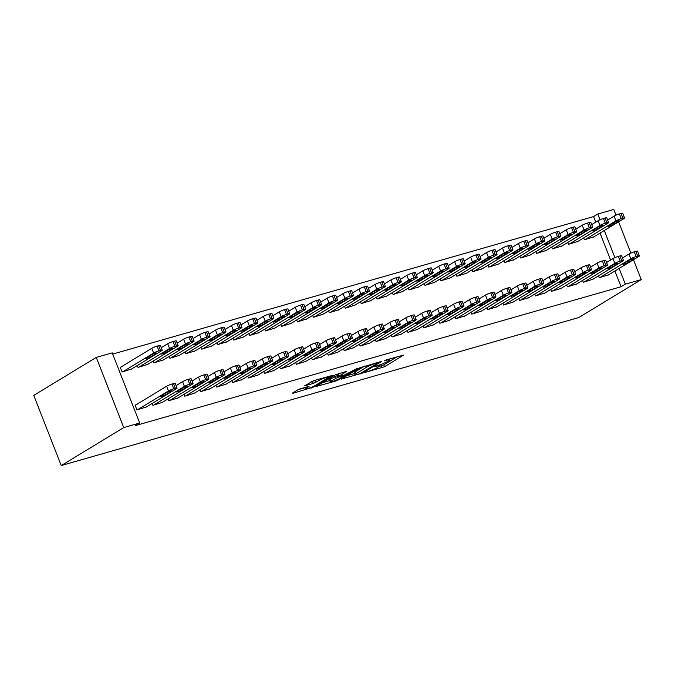 <?xml version="1.0" encoding="UTF-8"?>
<svg xmlns="http://www.w3.org/2000/svg" width="675" height="675" viewBox="0 0 675 675"><rect width="100%" height="100%" fill="white"/><g stroke="black" fill="none" stroke-linecap="round" stroke-linejoin="round"><path stroke-width="1.01" d="M364.964 372.448L384.556 366.736L403.591 355.084L386.134 359.935L384.092 360.897L386.826 360.205A6.446 0.827 158.6 0 1 389.5 359.876A6.446 0.827 158.6 0 1 388.505 360.796L386.944 361.741A6.446 0.827 158.6 0 1 378.608 365.2L374.633 366.567L377.156 366.086A6.446 0.827 158.6 0 1 379.831 365.749A6.446 0.827 158.6 0 1 378.835 366.668L377.274 367.622A6.446 0.827 158.6 0 1 368.938 371.073L364.964 372.448M300.324 388.8L297.717 389.88L292.469 393.069L292.992 393.255L314.061 386.893L333.096 375.233L313.791 380.616L304.535 385.838L313.276 383.476L319.022 380.489A5.392 0.692 158.6 0 1 324.54 378.059A5.392 0.692 158.6 0 1 328.227 377.325A5.392 0.692 158.6 0 1 327.392 378.093L315.073 385.577A5.392 0.692 158.6 0 1 309.555 388.007A5.392 0.692 158.6 0 1 305.868 388.741A5.392 0.692 158.6 0 1 306.695 387.973L309.066 386.438L308.23 386.539L300.324 388.8M139.7 423.006L123.761 427.57L96.272 357.421L112.21 352.856L139.7 423.006L135.464 425.579L621.067 286.74L625.312 284.167L619.144 268.439M123.761 427.57L61.239 465.539L578.728 317.579L641.25 279.61L625.312 284.167M341.137 379.156L362.728 372.98L381.763 361.319L359.859 367.782L341.137 379.156M335.787 381.021L316.491 386.404L335.526 374.743L346.866 371.301L338.648 376.49L344.731 374.887L357.649 368.179L338.394 379.941L335.787 381.021L335.559 380.422M96.272 357.421L33.75 395.39L61.239 465.539M152.145 403.456L152.871 405.321L162.354 402.376M137.287 365.538L138.012 367.402L147.496 364.458M184.03 394.343L184.756 396.2L194.24 393.263M169.172 356.425L169.898 358.282L179.381 355.345M215.916 385.223L216.641 387.087L226.125 384.142M201.057 347.304L201.783 349.169L211.267 346.224M247.801 376.11L248.527 377.975L258.01 375.03M232.942 338.192L233.668 340.057L243.152 337.112M279.686 366.989L280.412 368.854L289.896 365.909M264.819 329.071L265.553 330.936L275.037 327.991M311.572 357.877L312.297 359.741L321.781 356.797M296.705 319.958L297.439 321.823L306.923 318.878M343.457 348.756L344.183 350.62L353.666 347.684M328.59 310.837L329.324 312.702L338.808 309.757M375.334 339.643L376.068 341.508L385.552 338.563M360.475 301.725L361.209 303.59L370.693 300.645M407.219 330.522L407.953 332.387L417.437 329.451M392.361 292.604L393.095 294.469L402.578 291.532M439.104 321.41L439.838 323.274L449.322 320.33M424.246 283.492L424.98 285.356L434.464 282.412M470.99 312.297L471.724 314.153L481.208 311.217M456.131 274.379L456.865 276.235L466.349 273.299M502.875 303.176L503.609 305.041L513.093 302.096M488.017 265.258L488.751 267.123L498.234 264.178M534.76 294.064L535.494 295.92L544.978 292.984M519.902 256.146L520.636 258.002L530.12 255.066M566.646 284.943L567.38 286.808L576.863 283.863M551.787 247.025L552.513 248.889L562.005 245.945M598.531 275.83L599.265 277.695L608.749 274.75M583.673 237.912L584.398 239.777L593.882 236.832M621.067 286.74L614.9 271.012M610.613 260.061L600.041 233.094M595.755 222.142L593.578 216.591L112.691 354.088M567.726 242.468L568.46 244.333L577.943 241.388M582.592 280.387L583.318 282.251L592.802 279.307M535.84 251.581L536.574 253.446L546.058 250.509M550.707 289.499L551.433 291.364L560.917 288.427M503.963 260.702L504.689 262.567L514.173 259.622M518.822 298.62L519.548 300.485L529.031 297.54M472.078 269.814L472.804 271.679L482.288 268.734M486.937 307.733L487.662 309.597L497.146 306.652M440.193 278.935L440.918 280.8L450.402 277.855M455.051 316.853L455.777 318.718L465.261 315.773M408.308 288.048L409.033 289.913L418.517 286.968M423.166 325.966L423.892 327.831L433.375 324.886M376.422 297.169L377.148 299.025L386.632 296.089M391.281 335.087L392.006 336.943L401.498 334.007M344.537 306.281L345.262 308.146L354.746 305.201M359.395 344.199L360.129 346.064L369.613 343.119M312.652 315.402L313.377 317.258L322.861 314.322M327.51 353.32L328.244 355.177L337.728 352.24M280.766 324.515L281.492 326.379L290.984 323.435M295.625 362.433L296.359 364.298L305.843 361.353M248.881 333.636L249.615 335.492L259.099 332.556M263.739 371.554L264.473 373.41L273.957 370.474M216.996 342.748L217.73 344.613L227.213 341.668M231.854 380.666L232.588 382.531L242.072 379.586M185.11 351.861L185.844 353.725L195.328 350.789M199.969 389.779L200.703 391.643L210.187 388.707M153.225 360.982L153.959 362.846L163.443 359.902M168.083 398.9L168.818 400.764L178.301 397.82M121.011 366.989L120.217 367.217L122.074 371.959L131.557 369.014M135.869 404.907L135.076 405.135L136.932 409.877L146.416 406.932M593.578 216.591L597.814 214.017L613.761 209.461L615.997 215.173M614.917 257.648L604.285 230.521M600.058 219.729L597.814 214.017M641.25 279.61L633.462 259.74M630.855 253.091L618.604 221.822M379.038 366.542L383.813 364.846L397.018 356.822M346.655 375.806L354.485 373.562M359.859 373.672L378.118 362.931L375.477 363.454A6.446 0.827 158.6 0 0 367.141 366.905L355.911 373.731A6.446 0.827 158.6 0 0 354.915 374.65A6.446 0.827 158.6 0 0 357.59 374.321L359.859 373.672M354.915 374.65L354.173 372.752A6.446 0.827 158.6 0 1 355.168 371.832L364.627 366.086M329.805 380.624L322.321 382.759M340.293 373.047L337.905 374.591L338.648 376.49M331.087 380.987A5.392 0.692 158.6 0 0 330.252 381.755A5.392 0.692 158.6 0 0 333.939 381.021A5.392 0.692 158.6 0 0 339.457 378.591L344.107 375.663L338.032 377.266L331.087 380.987L330.337 379.088A5.392 0.692 158.6 0 0 329.51 379.856L330.252 381.755M330.337 379.088L338.124 375.131M310.365 382.202L315.959 380M298.038 389.703L305.412 387.593M585.2 239.549L615.946 220.868A4.109 0.532 158.6 0 1 621.253 218.666L622.848 218.211A4.109 0.532 158.6 0 1 624.552 218A4.109 0.532 158.6 0 1 623.919 218.59L593.173 237.262M607.627 220.05L614.09 216.127A4.109 0.532 -21.4 0 1 619.397 213.933L620.992 213.477A4.109 0.532 -21.4 0 1 622.696 213.266L624.552 218M613.567 222.775L608.487 225.863A3.282 0.422 158.6 0 0 607.972 226.336A3.282 0.422 158.6 0 0 610.225 225.88A3.282 0.422 158.6 0 0 613.583 224.404L618.671 221.316A3.282 0.422 158.6 0 0 619.178 220.843A3.282 0.422 158.6 0 0 616.933 221.299A3.282 0.422 158.6 0 0 613.567 222.775M600.058 277.467L630.813 258.787A4.109 0.532 158.6 0 1 636.12 256.584L637.715 256.129A4.109 0.532 158.6 0 1 639.419 255.918A4.109 0.532 158.6 0 1 638.778 256.508L608.032 275.181M639.419 255.918L637.554 251.184A4.109 0.532 -21.4 0 0 635.85 251.395L634.255 251.851A4.109 0.532 -21.4 0 0 628.948 254.045L622.493 257.968M628.433 260.693A3.282 0.422 -21.4 0 1 631.792 259.217A3.282 0.422 -21.4 0 1 634.036 258.761A3.282 0.422 -21.4 0 1 633.53 259.234L628.442 262.322A3.282 0.422 -21.4 0 1 625.084 263.798A3.282 0.422 -21.4 0 1 622.831 264.254A3.282 0.422 -21.4 0 1 623.346 263.782L628.433 260.693M569.253 244.105L600.008 225.425A4.109 0.532 158.6 0 1 605.315 223.231L606.909 222.775A4.109 0.532 158.6 0 1 608.614 222.556A4.109 0.532 158.6 0 1 607.981 223.147L577.226 241.827M591.688 224.615L598.151 220.683A4.109 0.532 -21.4 0 1 603.458 218.489L605.053 218.033A4.109 0.532 -21.4 0 1 606.758 217.823L608.614 222.556M597.628 227.332L592.54 230.42A3.282 0.422 158.6 0 0 592.034 230.892A3.282 0.422 158.6 0 0 594.278 230.445A3.282 0.422 158.6 0 0 597.645 228.96L602.724 225.872A3.282 0.422 158.6 0 0 603.239 225.408A3.282 0.422 158.6 0 0 600.986 225.855A3.282 0.422 158.6 0 0 597.628 227.332M553.314 248.662L584.061 229.981A4.109 0.532 158.6 0 1 589.376 227.787L590.962 227.332A4.109 0.532 158.6 0 1 592.667 227.121A4.109 0.532 158.6 0 1 592.034 227.703L561.288 246.383M575.75 229.171L582.204 225.247A4.109 0.532 -21.4 0 1 587.512 223.045L589.106 222.59A4.109 0.532 -21.4 0 1 590.811 222.379L592.667 227.121M581.681 231.888L576.602 234.984A3.282 0.422 158.6 0 0 576.087 235.448A3.282 0.422 158.6 0 0 578.34 235.001A3.282 0.422 158.6 0 0 581.698 233.525L586.786 230.428A3.282 0.422 158.6 0 0 587.292 229.964A3.282 0.422 158.6 0 0 585.048 230.411A3.282 0.422 158.6 0 0 581.681 231.888M584.12 282.023L614.866 263.343A4.109 0.532 158.6 0 1 620.173 261.149L621.768 260.693A4.109 0.532 158.6 0 1 623.472 260.483A4.109 0.532 158.6 0 1 622.839 261.065L592.085 279.745M623.472 260.483L621.616 255.741A4.109 0.532 -21.4 0 0 619.912 255.952L618.317 256.407A4.109 0.532 -21.4 0 0 613.01 258.601L606.547 262.533M612.487 265.25A3.282 0.422 -21.4 0 1 615.853 263.773A3.282 0.422 -21.4 0 1 618.097 263.326A3.282 0.422 -21.4 0 1 617.591 263.79L612.503 266.878A3.282 0.422 -21.4 0 1 609.137 268.363A3.282 0.422 -21.4 0 1 606.892 268.81A3.282 0.422 -21.4 0 1 607.399 268.338L612.487 265.25M568.173 286.58L598.928 267.899A4.109 0.532 158.6 0 1 604.235 265.705L605.829 265.25A4.109 0.532 158.6 0 1 607.534 265.039A4.109 0.532 158.6 0 1 606.892 265.621L576.146 284.302M607.534 265.039L605.678 260.297A4.109 0.532 -21.4 0 0 603.973 260.508L602.378 260.963A4.109 0.532 -21.4 0 0 597.063 263.166L590.608 267.089M596.548 269.806A3.282 0.422 -21.4 0 1 599.906 268.329A3.282 0.422 -21.4 0 1 602.151 267.882A3.282 0.422 -21.4 0 1 601.644 268.355L596.557 271.443A3.282 0.422 -21.4 0 1 593.198 272.919A3.282 0.422 -21.4 0 1 590.954 273.367A3.282 0.422 -21.4 0 1 591.46 272.902L596.548 269.806M537.367 253.218L568.122 234.546A4.109 0.532 158.6 0 1 573.429 232.343L575.024 231.888A4.109 0.532 158.6 0 1 576.728 231.677A4.109 0.532 158.6 0 1 576.096 232.259L545.341 250.94M559.803 233.727L566.266 229.804A4.109 0.532 -21.4 0 1 571.573 227.602L573.168 227.146A4.109 0.532 -21.4 0 1 574.872 226.935L576.728 231.677M565.743 236.453L560.655 239.541A3.282 0.422 158.6 0 0 560.149 240.005A3.282 0.422 158.6 0 0 562.393 239.558A3.282 0.422 158.6 0 0 565.76 238.081L570.847 234.993A3.282 0.422 158.6 0 0 571.354 234.52A3.282 0.422 158.6 0 0 569.101 234.968A3.282 0.422 158.6 0 0 565.743 236.453M521.429 257.774L552.184 239.102A4.109 0.532 158.6 0 1 557.491 236.9L559.086 236.444A4.109 0.532 158.6 0 1 560.79 236.233A4.109 0.532 158.6 0 1 560.149 236.824L529.403 255.496M543.864 238.283L550.319 234.36A4.109 0.532 -21.4 0 1 555.626 232.158L557.221 231.702A4.109 0.532 -21.4 0 1 558.925 231.491L560.79 236.233M549.796 241.009L544.717 244.097A3.282 0.422 158.6 0 0 544.202 244.569A3.282 0.422 158.6 0 0 546.455 244.114A3.282 0.422 158.6 0 0 549.813 242.637L554.901 239.549A3.282 0.422 158.6 0 0 555.407 239.077A3.282 0.422 158.6 0 0 553.163 239.532A3.282 0.422 158.6 0 0 549.796 241.009M552.234 291.136L582.981 272.464A4.109 0.532 158.6 0 1 588.288 270.262L589.883 269.806A4.109 0.532 158.6 0 1 591.587 269.595A4.109 0.532 158.6 0 1 590.954 270.186L560.199 288.858M591.587 269.595L589.731 264.853A4.109 0.532 -21.4 0 0 588.026 265.064L586.432 265.52A4.109 0.532 -21.4 0 0 581.124 267.722L574.661 271.645M580.601 274.371A3.282 0.422 -21.4 0 1 583.968 272.886A3.282 0.422 -21.4 0 1 586.212 272.438A3.282 0.422 -21.4 0 1 585.706 272.911L580.618 275.999A3.282 0.422 -21.4 0 1 577.252 277.476A3.282 0.422 -21.4 0 1 575.007 277.923A3.282 0.422 -21.4 0 1 575.513 277.459L580.601 274.371M536.288 295.692L567.042 277.02A4.109 0.532 158.6 0 1 572.349 274.818L573.944 274.362A4.109 0.532 158.6 0 1 575.648 274.151A4.109 0.532 158.6 0 1 575.007 274.742L544.261 293.414M575.648 274.151L573.792 269.409A4.109 0.532 -21.4 0 0 572.088 269.62L570.493 270.076A4.109 0.532 -21.4 0 0 565.186 272.278L558.723 276.202M564.663 278.927A3.282 0.422 -21.4 0 1 568.021 277.45A3.282 0.422 -21.4 0 1 570.265 276.995A3.282 0.422 -21.4 0 1 569.759 277.467L564.671 280.555A3.282 0.422 -21.4 0 1 561.313 282.032A3.282 0.422 -21.4 0 1 559.069 282.488A3.282 0.422 -21.4 0 1 559.575 282.015L564.663 278.927M505.491 262.339L536.237 243.658A4.109 0.532 158.6 0 1 541.544 241.456L543.139 241A4.109 0.532 158.6 0 1 544.843 240.789A4.109 0.532 158.6 0 1 544.21 241.38L513.456 260.061M527.917 242.84L534.381 238.916A4.109 0.532 -21.4 0 1 539.688 236.722L541.283 236.267A4.109 0.532 -21.4 0 1 542.987 236.056L544.843 240.789M533.858 245.565L528.77 248.653A3.282 0.422 158.6 0 0 528.263 249.126A3.282 0.422 158.6 0 0 530.508 248.678A3.282 0.422 158.6 0 0 533.874 247.193L538.962 244.105A3.282 0.422 158.6 0 0 539.468 243.641A3.282 0.422 158.6 0 0 537.216 244.088A3.282 0.422 158.6 0 0 533.858 245.565M520.349 300.257L551.095 281.576A4.109 0.532 158.6 0 1 556.403 279.374L557.997 278.918A4.109 0.532 158.6 0 1 559.702 278.707A4.109 0.532 158.6 0 1 559.069 279.298L528.314 297.979M559.702 278.707L557.845 273.974A4.109 0.532 -21.4 0 0 556.141 274.185L554.546 274.641A4.109 0.532 -21.4 0 0 549.239 276.834L542.776 280.758M548.716 283.483A3.282 0.422 -21.4 0 1 552.083 282.007A3.282 0.422 -21.4 0 1 554.327 281.559A3.282 0.422 -21.4 0 1 553.821 282.023L548.733 285.112A3.282 0.422 -21.4 0 1 545.375 286.597A3.282 0.422 -21.4 0 1 543.122 287.044A3.282 0.422 -21.4 0 1 543.628 286.571L548.716 283.483M489.544 266.895L520.298 248.214A4.109 0.532 158.6 0 1 525.606 246.021L527.2 245.565A4.109 0.532 158.6 0 1 528.905 245.354A4.109 0.532 158.6 0 1 528.263 245.936L497.517 264.617M511.979 247.404L518.434 243.481A4.109 0.532 -21.4 0 1 523.741 241.279L525.336 240.823A4.109 0.532 -21.4 0 1 527.04 240.612L528.905 245.354M517.919 250.121L512.831 253.209A3.282 0.422 158.6 0 0 512.317 253.682A3.282 0.422 158.6 0 0 514.569 253.235A3.282 0.422 158.6 0 0 517.928 251.758L523.015 248.662A3.282 0.422 158.6 0 0 523.522 248.198A3.282 0.422 158.6 0 0 521.277 248.645A3.282 0.422 158.6 0 0 517.919 250.121M504.402 304.813L535.157 286.132A4.109 0.532 158.6 0 1 540.464 283.939L542.059 283.483A4.109 0.532 158.6 0 1 543.763 283.272A4.109 0.532 158.6 0 1 543.122 283.854L512.376 302.535M543.763 283.272L541.907 278.53A4.109 0.532 -21.4 0 0 540.202 278.741L538.608 279.197A4.109 0.532 -21.4 0 0 533.301 281.399L526.837 285.323M532.778 288.039A3.282 0.422 -21.4 0 1 536.136 286.563A3.282 0.422 -21.4 0 1 538.388 286.116A3.282 0.422 -21.4 0 1 537.874 286.58L532.794 289.676A3.282 0.422 -21.4 0 1 529.428 291.153A3.282 0.422 -21.4 0 1 527.183 291.6A3.282 0.422 -21.4 0 1 527.69 291.127L532.778 288.039M473.605 271.451L504.352 252.779A4.109 0.532 158.6 0 1 509.659 250.577L511.253 250.121A4.109 0.532 158.6 0 1 512.958 249.91A4.109 0.532 158.6 0 1 512.325 250.493L481.57 269.173M496.032 251.961L502.495 248.037A4.109 0.532 -21.4 0 1 507.803 245.835L509.397 245.379A4.109 0.532 -21.4 0 1 511.102 245.168L512.958 249.91M501.972 254.677L496.884 257.774A3.282 0.422 158.6 0 0 496.378 258.238A3.282 0.422 158.6 0 0 498.623 257.791A3.282 0.422 158.6 0 0 501.989 256.314L507.077 253.226A3.282 0.422 158.6 0 0 507.583 252.754A3.282 0.422 158.6 0 0 505.339 253.201A3.282 0.422 158.6 0 0 501.972 254.677M457.658 276.007L488.413 257.335A4.109 0.532 158.6 0 1 493.72 255.133L495.315 254.677A4.109 0.532 158.6 0 1 497.019 254.467A4.109 0.532 158.6 0 1 496.378 255.057L465.632 273.729M480.094 256.517L486.548 252.593A4.109 0.532 -21.4 0 1 491.864 250.391L493.45 249.936A4.109 0.532 -21.4 0 1 495.155 249.725L497.019 254.467M486.034 259.242L480.946 262.33A3.282 0.422 158.6 0 0 480.44 262.803A3.282 0.422 158.6 0 0 482.684 262.347A3.282 0.422 158.6 0 0 486.042 260.871L491.13 257.782A3.282 0.422 158.6 0 0 491.636 257.31A3.282 0.422 158.6 0 0 489.392 257.757A3.282 0.422 158.6 0 0 486.034 259.242M441.72 280.572L472.466 261.892A4.109 0.532 158.6 0 1 477.773 259.689L479.368 259.234A4.109 0.532 158.6 0 1 481.072 259.023A4.109 0.532 158.6 0 1 480.44 259.613L449.685 278.286M464.147 261.073L470.61 257.15A4.109 0.532 -21.4 0 1 475.917 254.956L477.512 254.5A4.109 0.532 -21.4 0 1 479.216 254.289L481.072 259.023M470.087 263.798L464.999 266.887A3.282 0.422 158.6 0 0 464.493 267.359A3.282 0.422 158.6 0 0 466.737 266.903A3.282 0.422 158.6 0 0 470.104 265.427L475.192 262.339A3.282 0.422 158.6 0 0 475.698 261.866A3.282 0.422 158.6 0 0 473.453 262.322A3.282 0.422 158.6 0 0 470.087 263.798M425.773 285.128L456.528 266.448A4.109 0.532 158.6 0 1 461.835 264.254L463.43 263.798A4.109 0.532 158.6 0 1 465.134 263.587A4.109 0.532 158.6 0 1 464.493 264.17L433.747 282.85M448.208 265.638L454.672 261.706A4.109 0.532 -21.4 0 1 459.979 259.512L461.573 259.057A4.109 0.532 -21.4 0 1 463.278 258.846L465.134 263.587M454.148 268.355L449.061 271.443A3.282 0.422 158.6 0 0 448.554 271.915A3.282 0.422 158.6 0 0 450.799 271.468A3.282 0.422 158.6 0 0 454.157 269.983L459.245 266.895A3.282 0.422 158.6 0 0 459.751 266.431A3.282 0.422 158.6 0 0 457.507 266.878A3.282 0.422 158.6 0 0 454.148 268.355M409.835 289.685L440.581 271.004A4.109 0.532 158.6 0 1 445.888 268.81L447.483 268.355A4.109 0.532 158.6 0 1 449.187 268.144A4.109 0.532 158.6 0 1 448.554 268.726L417.8 287.407M432.262 270.194L438.725 266.271A4.109 0.532 -21.4 0 1 444.032 264.068L445.627 263.613A4.109 0.532 -21.4 0 1 447.331 263.402L449.187 268.144M438.202 272.911L433.114 276.007A3.282 0.422 158.6 0 0 432.608 276.472A3.282 0.422 158.6 0 0 434.86 276.024A3.282 0.422 158.6 0 0 438.218 274.548L443.306 271.46A3.282 0.422 158.6 0 0 443.812 270.987A3.282 0.422 158.6 0 0 441.568 271.434A3.282 0.422 158.6 0 0 438.202 272.911M393.888 294.241L424.642 275.569A4.109 0.532 158.6 0 1 429.95 273.367L431.544 272.911A4.109 0.532 158.6 0 1 433.249 272.7A4.109 0.532 158.6 0 1 432.608 273.291L401.861 291.963M416.323 274.75L422.786 270.827A4.109 0.532 -21.4 0 1 428.093 268.625L429.688 268.169A4.109 0.532 -21.4 0 1 431.392 267.958L433.249 272.7M422.263 277.476L417.175 280.564A3.282 0.422 158.6 0 0 416.669 281.028A3.282 0.422 158.6 0 0 418.913 280.581A3.282 0.422 158.6 0 0 422.28 279.104L427.359 276.016A3.282 0.422 158.6 0 0 427.874 275.543A3.282 0.422 158.6 0 0 425.621 275.991A3.282 0.422 158.6 0 0 422.263 277.476M377.949 298.797L408.696 280.125A4.109 0.532 158.6 0 1 414.003 277.923L415.598 277.467A4.109 0.532 158.6 0 1 417.302 277.256A4.109 0.532 158.6 0 1 416.669 277.847L385.914 296.519M400.376 279.307L406.839 275.383A4.109 0.532 -21.4 0 1 412.147 273.189L413.741 272.725A4.109 0.532 -21.4 0 1 415.446 272.514L417.302 277.256M406.316 282.032L401.228 285.12A3.282 0.422 158.6 0 0 400.722 285.593A3.282 0.422 158.6 0 0 402.975 285.137A3.282 0.422 158.6 0 0 406.333 283.66L411.421 280.572A3.282 0.422 158.6 0 0 411.927 280.1A3.282 0.422 158.6 0 0 409.683 280.555A3.282 0.422 158.6 0 0 406.316 282.032M362.002 303.362L392.757 284.681A4.109 0.532 158.6 0 1 398.064 282.479L399.659 282.023A4.109 0.532 158.6 0 1 401.363 281.812A4.109 0.532 158.6 0 1 400.731 282.403L369.976 301.084M384.438 283.863L390.901 279.939A4.109 0.532 -21.4 0 1 396.208 277.746L397.803 277.29A4.109 0.532 -21.4 0 1 399.507 277.079L401.363 281.812M390.378 286.588L385.29 289.676A3.282 0.422 158.6 0 0 384.784 290.149A3.282 0.422 158.6 0 0 387.028 289.702A3.282 0.422 158.6 0 0 390.395 288.217L395.474 285.128A3.282 0.422 158.6 0 0 395.989 284.664A3.282 0.422 158.6 0 0 393.736 285.112A3.282 0.422 158.6 0 0 390.378 286.588M346.064 307.918L376.81 289.238A4.109 0.532 158.6 0 1 382.118 287.044L383.712 286.588A4.109 0.532 158.6 0 1 385.417 286.377A4.109 0.532 158.6 0 1 384.784 286.959L354.038 305.64M368.491 288.427L374.954 284.504A4.109 0.532 -21.4 0 1 380.261 282.302L381.856 281.846A4.109 0.532 -21.4 0 1 383.56 281.635L385.417 286.377M374.431 291.144L369.343 294.233A3.282 0.422 158.6 0 0 368.837 294.705A3.282 0.422 158.6 0 0 371.09 294.258A3.282 0.422 158.6 0 0 374.448 292.781L379.536 289.685A3.282 0.422 158.6 0 0 380.042 289.221A3.282 0.422 158.6 0 0 377.798 289.668A3.282 0.422 158.6 0 0 374.431 291.144M488.464 309.369L519.21 290.697A4.109 0.532 158.6 0 1 524.517 288.495L526.112 288.039A4.109 0.532 158.6 0 1 527.816 287.828A4.109 0.532 158.6 0 1 527.183 288.411L496.437 307.091M527.816 287.828L525.96 283.087A4.109 0.532 -21.4 0 0 524.256 283.298L522.661 283.753A4.109 0.532 -21.4 0 0 517.354 285.955L510.891 289.879M516.831 292.604A3.282 0.422 -21.4 0 1 520.197 291.119A3.282 0.422 -21.4 0 1 522.442 290.672A3.282 0.422 -21.4 0 1 521.935 291.144L516.847 294.233A3.282 0.422 -21.4 0 1 513.489 295.709A3.282 0.422 -21.4 0 1 511.237 296.156A3.282 0.422 -21.4 0 1 511.743 295.692L516.831 292.604M472.517 313.926L503.272 295.253A4.109 0.532 158.6 0 1 508.579 293.051L510.173 292.596A4.109 0.532 158.6 0 1 511.878 292.385A4.109 0.532 158.6 0 1 511.245 292.975L480.49 311.648M511.878 292.385L510.022 287.643A4.109 0.532 -21.4 0 0 508.317 287.854L506.722 288.309A4.109 0.532 -21.4 0 0 501.415 290.512L494.952 294.435M500.892 297.16A3.282 0.422 -21.4 0 1 504.25 295.675A3.282 0.422 -21.4 0 1 506.503 295.228A3.282 0.422 -21.4 0 1 505.988 295.701L500.909 298.789A3.282 0.422 -21.4 0 1 497.542 300.265A3.282 0.422 -21.4 0 1 495.298 300.721A3.282 0.422 -21.4 0 1 495.804 300.248L500.892 297.16M456.578 318.49L487.325 299.81A4.109 0.532 158.6 0 1 492.632 297.608L494.227 297.152A4.109 0.532 158.6 0 1 495.931 296.941A4.109 0.532 158.6 0 1 495.298 297.532L464.552 316.204M495.931 296.941L494.075 292.207A4.109 0.532 -21.4 0 0 492.37 292.418L490.776 292.874A4.109 0.532 -21.4 0 0 485.468 295.068L479.005 298.991M484.945 301.717A3.282 0.422 -21.4 0 1 488.312 300.24A3.282 0.422 -21.4 0 1 490.556 299.784A3.282 0.422 -21.4 0 1 490.05 300.257L484.962 303.345A3.282 0.422 -21.4 0 1 481.604 304.822A3.282 0.422 -21.4 0 1 479.351 305.277A3.282 0.422 -21.4 0 1 479.858 304.805L484.945 301.717M440.632 323.047L471.386 304.366A4.109 0.532 158.6 0 1 476.693 302.172L478.288 301.717A4.109 0.532 158.6 0 1 479.993 301.506A4.109 0.532 158.6 0 1 479.36 302.088L448.605 320.768M479.993 301.506L478.136 296.764A4.109 0.532 -21.4 0 0 476.432 296.975L474.837 297.43A4.109 0.532 -21.4 0 0 469.53 299.624L463.067 303.556M469.007 306.273A3.282 0.422 -21.4 0 1 472.365 304.796A3.282 0.422 -21.4 0 1 474.618 304.349A3.282 0.422 -21.4 0 1 474.103 304.813L469.024 307.901A3.282 0.422 -21.4 0 1 465.657 309.386A3.282 0.422 -21.4 0 1 463.413 309.833A3.282 0.422 -21.4 0 1 463.919 309.361L469.007 306.273M424.693 327.603L455.439 308.922A4.109 0.532 158.6 0 1 460.747 306.728L462.341 306.273A4.109 0.532 158.6 0 1 464.046 306.062A4.109 0.532 158.6 0 1 463.413 306.644L432.667 325.325M464.046 306.062L462.189 301.32A4.109 0.532 -21.4 0 0 460.485 301.531L458.89 301.987A4.109 0.532 -21.4 0 0 453.583 304.189L447.12 308.112M453.06 310.829A3.282 0.422 -21.4 0 1 456.427 309.352A3.282 0.422 -21.4 0 1 458.671 308.905A3.282 0.422 -21.4 0 1 458.165 309.378L453.077 312.466A3.282 0.422 -21.4 0 1 449.719 313.942A3.282 0.422 -21.4 0 1 447.466 314.39A3.282 0.422 -21.4 0 1 447.981 313.926L453.06 310.829M408.746 332.159L439.501 313.487A4.109 0.532 158.6 0 1 444.808 311.285L446.403 310.829A4.109 0.532 158.6 0 1 448.107 310.618A4.109 0.532 158.6 0 1 447.474 311.209L416.72 329.881M448.107 310.618L446.251 305.876A4.109 0.532 -21.4 0 0 444.547 306.087L442.952 306.543A4.109 0.532 -21.4 0 0 437.645 308.745L431.182 312.668M437.122 315.394A3.282 0.422 -21.4 0 1 440.48 313.909A3.282 0.422 -21.4 0 1 442.733 313.462A3.282 0.422 -21.4 0 1 442.218 313.934L437.138 317.022A3.282 0.422 -21.4 0 1 433.772 318.499A3.282 0.422 -21.4 0 1 431.527 318.946A3.282 0.422 -21.4 0 1 432.034 318.482L437.122 315.394M392.808 336.715L423.554 318.043A4.109 0.532 158.6 0 1 428.87 315.841L430.456 315.385A4.109 0.532 158.6 0 1 432.16 315.174A4.109 0.532 158.6 0 1 431.527 315.765L400.781 334.437M432.16 315.174L430.304 310.433A4.109 0.532 -21.4 0 0 428.6 310.643L427.005 311.108A4.109 0.532 -21.4 0 0 421.698 313.301L415.243 317.225M421.175 319.95A3.282 0.422 -21.4 0 1 424.541 318.473A3.282 0.422 -21.4 0 1 426.786 318.018A3.282 0.422 -21.4 0 1 426.279 318.49L421.192 321.578A3.282 0.422 -21.4 0 1 417.833 323.055A3.282 0.422 -21.4 0 1 415.581 323.511A3.282 0.422 -21.4 0 1 416.095 323.038L421.175 319.95M376.861 341.28L407.616 322.599A4.109 0.532 158.6 0 1 412.923 320.397L414.517 319.942A4.109 0.532 158.6 0 1 416.222 319.731A4.109 0.532 158.6 0 1 415.589 320.321L384.834 339.002M416.222 319.731L414.366 314.997A4.109 0.532 -21.4 0 0 412.661 315.208L411.067 315.664A4.109 0.532 -21.4 0 0 405.759 317.858L399.296 321.781M405.236 324.506A3.282 0.422 -21.4 0 1 408.594 323.03A3.282 0.422 -21.4 0 1 410.847 322.582A3.282 0.422 -21.4 0 1 410.341 323.047L405.253 326.135A3.282 0.422 -21.4 0 1 401.887 327.62A3.282 0.422 -21.4 0 1 399.642 328.067A3.282 0.422 -21.4 0 1 400.148 327.594L405.236 324.506M360.923 345.836L391.677 327.156A4.109 0.532 158.6 0 1 396.984 324.962L398.579 324.506A4.109 0.532 158.6 0 1 400.283 324.295A4.109 0.532 158.6 0 1 399.642 324.877L368.896 343.558M400.283 324.295L398.419 319.553A4.109 0.532 -21.4 0 0 396.714 319.764L395.12 320.22A4.109 0.532 -21.4 0 0 389.812 322.422L383.358 326.346M389.289 329.062A3.282 0.422 -21.4 0 1 392.656 327.586A3.282 0.422 -21.4 0 1 394.9 327.139A3.282 0.422 -21.4 0 1 394.394 327.603L389.306 330.699A3.282 0.422 -21.4 0 1 385.948 332.176A3.282 0.422 -21.4 0 1 383.695 332.623A3.282 0.422 -21.4 0 1 384.21 332.151L389.289 329.062M330.117 312.474L360.872 293.802A4.109 0.532 158.6 0 1 366.179 291.6L367.774 291.144A4.109 0.532 158.6 0 1 369.478 290.933A4.109 0.532 158.6 0 1 368.845 291.516L338.091 310.196M352.552 292.984L359.016 289.06A4.109 0.532 -21.4 0 1 364.323 286.858L365.918 286.402A4.109 0.532 -21.4 0 1 367.622 286.192L369.478 290.933M358.493 295.709L353.405 298.797A3.282 0.422 158.6 0 0 352.898 299.261A3.282 0.422 158.6 0 0 355.143 298.814A3.282 0.422 158.6 0 0 358.509 297.337L363.589 294.249A3.282 0.422 158.6 0 0 364.103 293.777A3.282 0.422 158.6 0 0 361.851 294.224A3.282 0.422 158.6 0 0 358.493 295.709M344.984 350.392L375.73 331.72A4.109 0.532 158.6 0 1 381.038 329.518L382.632 329.062A4.109 0.532 158.6 0 1 384.337 328.852A4.109 0.532 158.6 0 1 383.704 329.434L352.949 348.114M384.337 328.852L382.48 324.11A4.109 0.532 -21.4 0 0 380.776 324.321L379.181 324.776A4.109 0.532 -21.4 0 0 373.874 326.978L367.411 330.902M373.351 333.627A3.282 0.422 -21.4 0 1 376.709 332.142A3.282 0.422 -21.4 0 1 378.962 331.695A3.282 0.422 -21.4 0 1 378.456 332.168L373.368 335.256A3.282 0.422 -21.4 0 1 370.001 336.732A3.282 0.422 -21.4 0 1 367.757 337.179A3.282 0.422 -21.4 0 1 368.263 336.715L373.351 333.627M314.179 317.031L344.925 298.358A4.109 0.532 158.6 0 1 350.232 296.156L351.827 295.701A4.109 0.532 158.6 0 1 353.531 295.49A4.109 0.532 158.6 0 1 352.898 296.08L322.152 314.752M336.606 297.54L343.069 293.617A4.109 0.532 -21.4 0 1 348.376 291.414L349.971 290.959A4.109 0.532 -21.4 0 1 351.675 290.748L353.531 295.49M342.546 300.265L337.466 303.353A3.282 0.422 158.6 0 0 336.952 303.826A3.282 0.422 158.6 0 0 339.204 303.37A3.282 0.422 158.6 0 0 342.562 301.894L347.65 298.806A3.282 0.422 158.6 0 0 348.157 298.333A3.282 0.422 158.6 0 0 345.912 298.78A3.282 0.422 158.6 0 0 342.546 300.265M329.037 354.949L359.792 336.277A4.109 0.532 158.6 0 1 365.099 334.074L366.694 333.619A4.109 0.532 158.6 0 1 368.398 333.408A4.109 0.532 158.6 0 1 367.757 333.998L337.011 352.671M368.398 333.408L366.533 328.666A4.109 0.532 -21.4 0 0 364.829 328.877L363.234 329.332A4.109 0.532 -21.4 0 0 357.927 331.535L351.473 335.458M357.413 338.183A3.282 0.422 -21.4 0 1 360.771 336.698A3.282 0.422 -21.4 0 1 363.015 336.251A3.282 0.422 -21.4 0 1 362.509 336.724L357.421 339.812A3.282 0.422 -21.4 0 1 354.063 341.288A3.282 0.422 -21.4 0 1 351.81 341.744A3.282 0.422 -21.4 0 1 352.325 341.272L357.413 338.183M298.232 321.595L328.987 302.915A4.109 0.532 158.6 0 1 334.294 300.712L335.888 300.257A4.109 0.532 158.6 0 1 337.593 300.046A4.109 0.532 158.6 0 1 336.96 300.637L306.205 319.309M320.667 302.096L327.13 298.173A4.109 0.532 -21.4 0 1 332.438 295.979L334.032 295.523A4.109 0.532 -21.4 0 1 335.737 295.312L337.593 300.046M326.607 304.822L321.519 307.91A3.282 0.422 158.6 0 0 321.013 308.382A3.282 0.422 158.6 0 0 323.257 307.935A3.282 0.422 158.6 0 0 326.624 306.45L331.703 303.362A3.282 0.422 158.6 0 0 332.218 302.889A3.282 0.422 158.6 0 0 329.965 303.345A3.282 0.422 158.6 0 0 326.607 304.822M313.099 359.513L343.845 340.833A4.109 0.532 158.6 0 1 349.152 338.631L350.747 338.175A4.109 0.532 158.6 0 1 352.451 337.964A4.109 0.532 158.6 0 1 351.818 338.555L321.064 357.235M352.451 337.964L350.595 333.231A4.109 0.532 -21.4 0 0 348.891 333.442L347.296 333.897A4.109 0.532 -21.4 0 0 341.989 336.091L335.526 340.014M341.466 342.74A3.282 0.422 -21.4 0 1 344.832 341.263A3.282 0.422 -21.4 0 1 347.077 340.808A3.282 0.422 -21.4 0 1 346.57 341.28L341.483 344.368A3.282 0.422 -21.4 0 1 338.116 345.853A3.282 0.422 -21.4 0 1 335.872 346.3A3.282 0.422 -21.4 0 1 336.378 345.828L341.466 342.74M282.293 326.152L313.04 307.471A4.109 0.532 158.6 0 1 318.355 305.277L319.942 304.822A4.109 0.532 158.6 0 1 321.646 304.611A4.109 0.532 158.6 0 1 321.013 305.193L290.267 323.873M304.729 306.661L311.183 302.729A4.109 0.532 -21.4 0 1 316.491 300.535L318.085 300.08A4.109 0.532 -21.4 0 1 319.79 299.869L321.646 304.611M310.66 309.378L305.581 312.466A3.282 0.422 158.6 0 0 305.066 312.938A3.282 0.422 158.6 0 0 307.319 312.491A3.282 0.422 158.6 0 0 310.677 311.006L315.765 307.918A3.282 0.422 158.6 0 0 316.271 307.454A3.282 0.422 158.6 0 0 314.027 307.901A3.282 0.422 158.6 0 0 310.66 309.378M297.152 364.07L327.907 345.389A4.109 0.532 158.6 0 1 333.214 343.195L334.808 342.74A4.109 0.532 158.6 0 1 336.513 342.529A4.109 0.532 158.6 0 1 335.872 343.111L305.125 361.792M336.513 342.529L334.648 337.787A4.109 0.532 -21.4 0 0 332.944 337.998L331.358 338.453A4.109 0.532 -21.4 0 0 326.042 340.647L319.587 344.579M325.527 347.296A3.282 0.422 -21.4 0 1 328.885 345.819A3.282 0.422 -21.4 0 1 331.13 345.372A3.282 0.422 -21.4 0 1 330.623 345.836L325.536 348.924A3.282 0.422 -21.4 0 1 322.177 350.409A3.282 0.422 -21.4 0 1 319.933 350.857A3.282 0.422 -21.4 0 1 320.439 350.384L325.527 347.296M266.347 330.708L297.101 312.027A4.109 0.532 158.6 0 1 302.408 309.833L304.003 309.378A4.109 0.532 158.6 0 1 305.707 309.167A4.109 0.532 158.6 0 1 305.075 309.749L274.32 328.43M288.782 311.217L295.245 307.294A4.109 0.532 -21.4 0 1 300.552 305.092L302.147 304.636A4.109 0.532 -21.4 0 1 303.851 304.425L305.707 309.167M294.722 313.934L289.634 317.031A3.282 0.422 158.6 0 0 289.128 317.495A3.282 0.422 158.6 0 0 291.372 317.048A3.282 0.422 158.6 0 0 294.739 315.571L299.827 312.483A3.282 0.422 158.6 0 0 300.333 312.01A3.282 0.422 158.6 0 0 298.08 312.457A3.282 0.422 158.6 0 0 294.722 313.934M281.213 368.626L311.96 349.945A4.109 0.532 158.6 0 1 317.267 347.752L318.862 347.296A4.109 0.532 158.6 0 1 320.566 347.085A4.109 0.532 158.6 0 1 319.933 347.667L289.178 366.348M320.566 347.085L318.71 342.343A4.109 0.532 -21.4 0 0 317.005 342.554L315.411 343.01A4.109 0.532 -21.4 0 0 310.103 345.212L303.64 349.135M309.58 351.852A3.282 0.422 -21.4 0 1 312.947 350.376A3.282 0.422 -21.4 0 1 315.191 349.928A3.282 0.422 -21.4 0 1 314.685 350.401L309.597 353.489A3.282 0.422 -21.4 0 1 306.231 354.966A3.282 0.422 -21.4 0 1 303.986 355.413A3.282 0.422 -21.4 0 1 304.493 354.949L309.58 351.852M250.408 335.264L281.154 316.592A4.109 0.532 158.6 0 1 286.47 314.39L288.065 313.934A4.109 0.532 158.6 0 1 289.769 313.723A4.109 0.532 158.6 0 1 289.128 314.314L258.382 332.986M272.843 315.773L279.298 311.85A4.109 0.532 -21.4 0 1 284.605 309.648L286.2 309.192A4.109 0.532 -21.4 0 1 287.904 308.981L289.769 313.723M278.775 318.499L273.696 321.587A3.282 0.422 158.6 0 0 273.181 322.051A3.282 0.422 158.6 0 0 275.434 321.604A3.282 0.422 158.6 0 0 278.792 320.127L283.88 317.039A3.282 0.422 158.6 0 0 284.386 316.567A3.282 0.422 158.6 0 0 282.142 317.014A3.282 0.422 158.6 0 0 278.775 318.499M265.267 373.182L296.021 354.51A4.109 0.532 158.6 0 1 301.328 352.308L302.923 351.852A4.109 0.532 158.6 0 1 304.627 351.641A4.109 0.532 158.6 0 1 303.986 352.232L273.24 370.904M304.627 351.641L302.771 346.899A4.109 0.532 -21.4 0 0 301.067 347.11L299.472 347.566A4.109 0.532 -21.4 0 0 294.165 349.768L287.702 353.692M293.642 356.417A3.282 0.422 -21.4 0 1 297 354.932A3.282 0.422 -21.4 0 1 299.244 354.485A3.282 0.422 -21.4 0 1 298.738 354.957L293.65 358.045A3.282 0.422 -21.4 0 1 290.292 359.522A3.282 0.422 -21.4 0 1 288.048 359.969A3.282 0.422 -21.4 0 1 288.554 359.505L293.642 356.417M234.47 339.829L265.216 321.148A4.109 0.532 158.6 0 1 270.523 318.946L272.118 318.49A4.109 0.532 158.6 0 1 273.822 318.279A4.109 0.532 158.6 0 1 273.189 318.87L242.435 337.542M256.897 320.33L263.36 316.406A4.109 0.532 -21.4 0 1 268.667 314.212L270.262 313.757A4.109 0.532 -21.4 0 1 271.966 313.538L273.822 318.279M262.837 323.055L257.749 326.143A3.282 0.422 158.6 0 0 257.243 326.616A3.282 0.422 158.6 0 0 259.487 326.16A3.282 0.422 158.6 0 0 262.853 324.683L267.941 321.595A3.282 0.422 158.6 0 0 268.448 321.123A3.282 0.422 158.6 0 0 266.195 321.578A3.282 0.422 158.6 0 0 262.837 323.055M249.328 377.747L280.074 359.066A4.109 0.532 158.6 0 1 285.382 356.864L286.976 356.408A4.109 0.532 158.6 0 1 288.681 356.198A4.109 0.532 158.6 0 1 288.048 356.788L257.293 375.46M288.681 356.198L286.824 351.456A4.109 0.532 -21.4 0 0 285.12 351.675L283.525 352.131A4.109 0.532 -21.4 0 0 278.218 354.324L271.755 358.248M277.695 360.973A3.282 0.422 -21.4 0 1 281.062 359.497A3.282 0.422 -21.4 0 1 283.306 359.041A3.282 0.422 -21.4 0 1 282.8 359.513L277.712 362.602A3.282 0.422 -21.4 0 1 274.354 364.078A3.282 0.422 -21.4 0 1 272.101 364.534A3.282 0.422 -21.4 0 1 272.607 364.061L277.695 360.973M218.523 344.385L249.278 325.704A4.109 0.532 158.6 0 1 254.585 323.511L256.179 323.047A4.109 0.532 158.6 0 1 257.884 322.836A4.109 0.532 158.6 0 1 257.243 323.426L226.496 342.107M240.958 324.886L247.413 320.962A4.109 0.532 -21.4 0 1 252.72 318.769L254.315 318.313A4.109 0.532 -21.4 0 1 256.019 318.102L257.884 322.836M246.89 327.611L241.81 330.699A3.282 0.422 158.6 0 0 241.296 331.172A3.282 0.422 158.6 0 0 243.548 330.725A3.282 0.422 158.6 0 0 246.907 329.24L251.994 326.152A3.282 0.422 158.6 0 0 252.501 325.688A3.282 0.422 158.6 0 0 250.256 326.135A3.282 0.422 158.6 0 0 246.89 327.611M233.381 382.303L264.136 363.623A4.109 0.532 158.6 0 1 269.443 361.429L271.038 360.965A4.109 0.532 158.6 0 1 272.742 360.754A4.109 0.532 158.6 0 1 272.101 361.344L241.355 380.025M272.742 360.754L270.886 356.02A4.109 0.532 -21.4 0 0 269.182 356.231L267.587 356.687A4.109 0.532 -21.4 0 0 262.28 358.881L255.817 362.804M261.757 365.529A3.282 0.422 -21.4 0 1 265.115 364.053A3.282 0.422 -21.4 0 1 267.368 363.606A3.282 0.422 -21.4 0 1 266.853 364.07L261.773 367.158A3.282 0.422 -21.4 0 1 258.407 368.643A3.282 0.422 -21.4 0 1 256.163 369.09A3.282 0.422 -21.4 0 1 256.669 368.618L261.757 365.529M202.584 348.941L233.331 330.261A4.109 0.532 158.6 0 1 238.638 328.067L240.233 327.611A4.109 0.532 158.6 0 1 241.937 327.4A4.109 0.532 158.6 0 1 241.304 327.983L210.549 346.663M225.011 329.451L231.474 325.527A4.109 0.532 -21.4 0 1 236.782 323.325L238.376 322.869A4.109 0.532 -21.4 0 1 240.081 322.658L241.937 327.4M230.951 332.168L225.863 335.256A3.282 0.422 158.6 0 0 225.357 335.728A3.282 0.422 158.6 0 0 227.602 335.281A3.282 0.422 158.6 0 0 230.968 333.804L236.056 330.708A3.282 0.422 158.6 0 0 236.562 330.244A3.282 0.422 158.6 0 0 234.309 330.691A3.282 0.422 158.6 0 0 230.951 332.168M217.443 386.859L248.189 368.179A4.109 0.532 158.6 0 1 253.496 365.985L255.091 365.529A4.109 0.532 158.6 0 1 256.795 365.318A4.109 0.532 158.6 0 1 256.163 365.901L225.416 384.581M256.795 365.318L254.939 360.577A4.109 0.532 -21.4 0 0 253.235 360.788L251.64 361.243A4.109 0.532 -21.4 0 0 246.333 363.445L239.87 367.369M245.81 370.086A3.282 0.422 -21.4 0 1 249.176 368.609A3.282 0.422 -21.4 0 1 251.421 368.162A3.282 0.422 -21.4 0 1 250.914 368.626L245.827 371.723A3.282 0.422 -21.4 0 1 242.468 373.199A3.282 0.422 -21.4 0 1 240.216 373.646A3.282 0.422 -21.4 0 1 240.722 373.174L245.81 370.086M186.637 353.498L217.392 334.825A4.109 0.532 158.6 0 1 222.699 332.623L224.294 332.168A4.109 0.532 158.6 0 1 225.998 331.957A4.109 0.532 158.6 0 1 225.357 332.539L194.611 351.219M209.073 334.007L215.528 330.083A4.109 0.532 -21.4 0 1 220.843 327.881L222.429 327.426A4.109 0.532 -21.4 0 1 224.134 327.215L225.998 331.957M215.013 336.732L209.925 339.82A3.282 0.422 158.6 0 0 209.419 340.284A3.282 0.422 158.6 0 0 211.663 339.837A3.282 0.422 158.6 0 0 215.021 338.361L220.109 335.273A3.282 0.422 158.6 0 0 220.615 334.8A3.282 0.422 158.6 0 0 218.371 335.247A3.282 0.422 158.6 0 0 215.013 336.732M201.496 391.416L232.251 372.743A4.109 0.532 158.6 0 1 237.558 370.541L239.153 370.086A4.109 0.532 158.6 0 1 240.857 369.875A4.109 0.532 158.6 0 1 240.224 370.457L209.469 389.137M240.857 369.875L239.001 365.133A4.109 0.532 -21.4 0 0 237.296 365.344L235.702 365.799A4.109 0.532 -21.4 0 0 230.394 368.002L223.931 371.925M229.871 374.65A3.282 0.422 -21.4 0 1 233.229 373.165A3.282 0.422 -21.4 0 1 235.482 372.718A3.282 0.422 -21.4 0 1 234.968 373.191L229.888 376.279A3.282 0.422 -21.4 0 1 226.522 377.755A3.282 0.422 -21.4 0 1 224.277 378.202A3.282 0.422 -21.4 0 1 224.783 377.738L229.871 374.65M170.699 358.054L201.445 339.382A4.109 0.532 158.6 0 1 206.752 337.179L208.347 336.724A4.109 0.532 158.6 0 1 210.052 336.513A4.109 0.532 158.6 0 1 209.419 337.103L178.664 355.776M193.126 338.563L199.589 334.64A4.109 0.532 -21.4 0 1 204.896 332.438L206.491 331.982A4.109 0.532 -21.4 0 1 208.195 331.771L210.052 336.513M199.066 341.288L193.978 344.377A3.282 0.422 158.6 0 0 193.472 344.849A3.282 0.422 158.6 0 0 195.716 344.393A3.282 0.422 158.6 0 0 199.083 342.917L204.171 339.829A3.282 0.422 158.6 0 0 204.677 339.356A3.282 0.422 158.6 0 0 202.432 339.803A3.282 0.422 158.6 0 0 199.066 341.288M185.557 395.972L216.304 377.3A4.109 0.532 158.6 0 1 221.611 375.098L223.206 374.642A4.109 0.532 158.6 0 1 224.91 374.431A4.109 0.532 158.6 0 1 224.277 375.022L193.531 393.694M224.91 374.431L223.054 369.689A4.109 0.532 -21.4 0 0 221.349 369.9L219.755 370.356A4.109 0.532 -21.4 0 0 214.447 372.558L207.984 376.481M213.924 379.207A3.282 0.422 -21.4 0 1 217.291 377.73A3.282 0.422 -21.4 0 1 219.535 377.274A3.282 0.422 -21.4 0 1 219.029 377.747L213.941 380.835A3.282 0.422 -21.4 0 1 210.583 382.312A3.282 0.422 -21.4 0 1 208.33 382.767A3.282 0.422 -21.4 0 1 208.837 382.295L213.924 379.207M154.752 362.618L185.507 343.938A4.109 0.532 158.6 0 1 190.814 341.736L192.409 341.28A4.109 0.532 158.6 0 1 194.113 341.069A4.109 0.532 158.6 0 1 193.472 341.66L162.726 360.34M177.188 343.119L183.651 339.196A4.109 0.532 -21.4 0 1 188.958 337.002L190.553 336.547A4.109 0.532 -21.4 0 1 192.257 336.336L194.113 341.069M183.127 345.845L178.04 348.933A3.282 0.422 158.6 0 0 177.533 349.405A3.282 0.422 158.6 0 0 179.778 348.958A3.282 0.422 158.6 0 0 183.136 347.473L188.224 344.385A3.282 0.422 158.6 0 0 188.73 343.913A3.282 0.422 158.6 0 0 186.486 344.368A3.282 0.422 158.6 0 0 183.127 345.845M169.611 400.537L200.365 381.856A4.109 0.532 158.6 0 1 205.672 379.654L207.267 379.198A4.109 0.532 158.6 0 1 208.972 378.987A4.109 0.532 158.6 0 1 208.339 379.578L177.584 398.258M208.972 378.987L207.115 374.254A4.109 0.532 -21.4 0 0 205.411 374.465L203.816 374.92A4.109 0.532 -21.4 0 0 198.509 377.114L192.046 381.038M197.986 383.763A3.282 0.422 -21.4 0 1 201.344 382.286A3.282 0.422 -21.4 0 1 203.597 381.831A3.282 0.422 -21.4 0 1 203.082 382.303L198.003 385.391A3.282 0.422 -21.4 0 1 194.636 386.876A3.282 0.422 -21.4 0 1 192.392 387.323A3.282 0.422 -21.4 0 1 192.898 386.851L197.986 383.763M138.814 367.175L169.56 348.494A4.109 0.532 158.6 0 1 174.867 346.3L176.462 345.845A4.109 0.532 158.6 0 1 178.166 345.634A4.109 0.532 158.6 0 1 177.533 346.216L146.779 364.897M161.241 347.684L167.704 343.752A4.109 0.532 -21.4 0 1 173.011 341.558L174.606 341.103A4.109 0.532 -21.4 0 1 176.31 340.892L178.166 345.634M167.181 350.401L162.093 353.489A3.282 0.422 158.6 0 0 161.587 353.962A3.282 0.422 158.6 0 0 163.831 353.514A3.282 0.422 158.6 0 0 167.197 352.029L172.285 348.941A3.282 0.422 158.6 0 0 172.792 348.477A3.282 0.422 158.6 0 0 170.547 348.924A3.282 0.422 158.6 0 0 167.181 350.401M153.672 405.093L184.418 386.412A4.109 0.532 158.6 0 1 189.726 384.218L191.32 383.763A4.109 0.532 158.6 0 1 193.025 383.552A4.109 0.532 158.6 0 1 192.392 384.134L161.646 402.815M193.025 383.552L191.168 378.81A4.109 0.532 -21.4 0 0 189.464 379.021L187.869 379.477A4.109 0.532 -21.4 0 0 182.562 381.67L176.099 385.602M182.039 388.319A3.282 0.422 -21.4 0 1 185.406 386.843A3.282 0.422 -21.4 0 1 187.65 386.395A3.282 0.422 -21.4 0 1 187.144 386.859L182.056 389.956A3.282 0.422 -21.4 0 1 178.698 391.433A3.282 0.422 -21.4 0 1 176.445 391.88A3.282 0.422 -21.4 0 1 176.96 391.407L182.039 388.319M122.867 371.731L153.622 353.05A4.109 0.532 158.6 0 1 158.929 350.857L160.523 350.401A4.109 0.532 158.6 0 1 162.228 350.19A4.109 0.532 158.6 0 1 161.587 350.772L130.84 369.453M120.293 367.428L151.765 348.317A4.109 0.532 -21.4 0 1 157.072 346.115L158.667 345.659A4.109 0.532 -21.4 0 1 160.372 345.448L162.228 350.19M151.242 354.957L146.154 358.054A3.282 0.422 158.6 0 0 145.648 358.518A3.282 0.422 158.6 0 0 147.893 358.071A3.282 0.422 158.6 0 0 151.251 356.594L156.338 353.506A3.282 0.422 158.6 0 0 156.853 353.033A3.282 0.422 158.6 0 0 154.6 353.481A3.282 0.422 158.6 0 0 151.242 354.957M137.725 409.649L168.48 390.968A4.109 0.532 158.6 0 1 173.787 388.775L175.382 388.319A4.109 0.532 158.6 0 1 177.086 388.108A4.109 0.532 158.6 0 1 176.453 388.69L145.699 407.371M177.086 388.108L175.23 383.366A4.109 0.532 -21.4 0 0 173.526 383.577L171.931 384.033A4.109 0.532 -21.4 0 0 166.624 386.235L135.152 405.346M166.101 392.875A3.282 0.422 -21.4 0 1 169.459 391.399A3.282 0.422 -21.4 0 1 171.712 390.952A3.282 0.422 -21.4 0 1 171.197 391.424L166.118 394.512A3.282 0.422 -21.4 0 1 162.751 395.989A3.282 0.422 -21.4 0 1 160.507 396.436A3.282 0.422 -21.4 0 1 161.013 395.972L166.101 392.875M376.988 365.664L377.156 366.086M386.657 359.783L386.826 360.205M383.813 364.846L384.556 366.736M381.215 365.926L381.957 367.816M362.509 372.414L362.728 372.98M359.961 373.638L360.121 374.06M377.587 362.382L377.747 362.804M375.317 363.032L375.477 363.454M366.601 365.521L367.141 366.905M355.168 371.832L355.911 373.731M338.217 374.304L338.96 376.203M338.141 379.291L338.394 379.941M343.111 375.351L343.271 375.773M337.289 375.376L338.032 377.266M334.682 376.448L335.424 378.346M306.349 387.079L306.695 387.973M318.541 379.266L319.022 380.489M315.132 380.506L315.875 382.396M312.525 381.577L313.276 383.476M313.816 386.26L314.061 386.893M311.226 387.391L311.453 387.973M615.946 220.868L614.09 216.127M622.848 218.211L620.992 213.477M621.253 218.666L619.397 213.933M618.486 220.843L618.671 221.316M613.069 223.079L613.583 224.404M628.948 254.045L630.813 258.787M634.255 251.851L636.12 256.584M635.85 251.395L637.715 256.129M633.53 259.234L633.344 258.77M628.442 262.322L627.927 260.997M600.008 225.425L598.151 220.683M606.909 222.775L605.053 218.033M605.315 223.231L603.458 218.489M602.547 225.408L602.724 225.872M597.122 227.635L597.645 228.96M584.061 229.981L582.204 225.247M590.962 227.332L589.106 222.59M589.376 227.787L587.512 223.045M586.6 229.964L586.786 230.428M581.183 232.2L581.698 233.525M613.01 258.601L614.866 263.343M618.317 256.407L620.173 261.149M619.912 255.952L621.768 260.693M617.591 263.79L617.406 263.326M612.503 266.878L611.98 265.553M597.063 263.166L598.928 267.899M602.378 260.963L604.235 265.705M603.973 260.508L605.829 265.25M601.644 268.355L601.459 267.882M596.557 271.443L596.042 270.118M568.122 234.546L566.266 229.804M575.024 231.888L573.168 227.146M573.429 232.343L571.573 227.602M570.662 234.52L570.847 234.993M565.237 236.756L565.76 238.081M552.184 239.102L550.319 234.36M559.086 236.444L557.221 231.702M557.491 236.9L555.626 232.158M554.715 239.077L554.901 239.549M549.298 241.312L549.813 242.637M581.124 267.722L582.981 272.464M586.432 265.52L588.288 270.262M588.026 265.064L589.883 269.806M585.706 272.911L585.52 272.438M580.618 275.999L580.095 274.674M565.186 272.278L567.042 277.02M570.493 270.076L572.349 274.818M572.088 269.62L573.944 274.362M569.759 277.467L569.573 276.995M564.671 280.555L564.157 279.231M536.237 243.658L534.381 238.916M543.139 241L541.283 236.267M541.544 241.456L539.688 236.722M538.777 243.641L538.962 244.105M533.351 245.869L533.874 247.193M549.239 276.834L551.095 281.576M554.546 274.641L556.403 279.374M556.141 274.185L557.997 278.918M553.821 282.023L553.635 281.559M548.733 285.112L548.21 283.787M520.298 248.214L518.434 243.481M527.2 245.565L525.336 240.823M525.606 246.021L523.741 241.279M522.83 248.198L523.015 248.662M517.413 250.433L517.928 251.758M533.301 281.399L535.157 286.132M538.608 279.197L540.464 283.939M540.202 278.741L542.059 283.483M537.874 286.58L537.697 286.116M532.794 289.676L532.271 288.352M504.352 252.779L502.495 248.037M511.253 250.121L509.397 245.379M509.659 250.577L507.803 245.835M506.891 252.754L507.077 253.226M501.466 254.99L501.989 256.314M488.413 257.335L486.548 252.593M495.315 254.677L493.45 249.936M493.72 255.133L491.864 250.391M490.944 257.31L491.13 257.782M485.528 259.546L486.042 260.871M472.466 261.892L470.61 257.15M479.368 259.234L477.512 254.5M477.773 259.689L475.917 254.956M475.006 261.875L475.192 262.339M469.581 264.102L470.104 265.427M456.528 266.448L454.672 261.706M463.43 263.798L461.573 259.057M461.835 264.254L459.979 259.512M459.059 266.431L459.245 266.895M453.642 268.658L454.157 269.983M440.581 271.004L438.725 266.271M447.483 268.355L445.627 263.613M445.888 268.81L444.032 264.068M443.121 270.987L443.306 271.46M437.695 273.223L438.218 274.548M424.642 275.569L422.786 270.827M431.544 272.911L429.688 268.169M429.95 273.367L428.093 268.625M427.182 275.543L427.359 276.016M421.757 277.779L422.28 279.104M408.696 280.125L406.839 275.383M415.598 277.467L413.741 272.725M414.003 277.923L412.147 273.189M411.235 280.1L411.421 280.572M405.818 282.336L406.333 283.66M392.757 284.681L390.901 279.939M399.659 282.023L397.803 277.29M398.064 282.479L396.208 277.746M395.297 284.664L395.474 285.128M389.872 286.892L390.395 288.217M376.81 289.238L374.954 284.504M383.712 286.588L381.856 281.846M382.118 287.044L380.261 282.302M379.35 289.221L379.536 289.685M373.933 291.457L374.448 292.781M517.354 285.955L519.21 290.697M522.661 283.753L524.517 288.495M524.256 283.298L526.112 288.039M521.935 291.144L521.75 290.672M516.847 294.233L516.333 292.908M501.415 290.512L503.272 295.253M506.722 288.309L508.579 293.051M508.317 287.854L510.173 292.596M505.988 295.701L505.811 295.228M500.909 298.789L500.386 297.464M485.468 295.068L487.325 299.81M490.776 292.874L492.632 297.608M492.37 292.418L494.227 297.152M490.05 300.257L489.864 299.793M484.962 303.345L484.447 302.02M469.53 299.624L471.386 304.366M474.837 297.43L476.693 302.172M476.432 296.975L478.288 301.717M474.103 304.813L473.926 304.349M469.024 307.901L468.501 306.577M453.583 304.189L455.439 308.922M458.89 301.987L460.747 306.728M460.485 301.531L462.341 306.273M458.165 309.378L457.979 308.905M453.077 312.466L452.562 311.141M437.645 308.745L439.501 313.487M442.952 306.543L444.808 311.285M444.547 306.087L446.403 310.829M442.218 313.934L442.041 313.462M437.138 317.022L436.615 315.698M421.698 313.301L423.554 318.043M427.005 311.108L428.87 315.841M428.6 310.643L430.456 315.385M426.279 318.49L426.094 318.018M421.192 321.578L420.677 320.254M405.759 317.858L407.616 322.599M411.067 315.664L412.923 320.397M412.661 315.208L414.517 319.942M410.341 323.047L410.155 322.582M405.253 326.135L404.73 324.81M389.812 322.422L391.677 327.156M395.12 320.22L396.984 324.962M396.714 319.764L398.579 324.506M394.394 327.603L394.208 327.139M389.306 330.699L388.792 329.375M360.872 293.802L359.016 289.06M367.774 291.144L365.918 286.402M366.179 291.6L364.323 286.858M363.412 293.777L363.589 294.249M357.986 296.013L358.509 297.337M373.874 326.978L375.73 331.72M379.181 324.776L381.038 329.518M380.776 324.321L382.632 329.062M378.456 332.168L378.27 331.695M373.368 335.256L372.845 333.931M344.925 298.358L343.069 293.617M351.827 295.701L349.971 290.959M350.232 296.156L348.376 291.414M347.465 298.333L347.65 298.806M342.048 300.569L342.562 301.894M357.927 331.535L359.792 336.277M363.234 329.332L365.099 334.074M364.829 328.877L366.694 333.619M362.509 336.724L362.323 336.251M357.421 339.812L356.906 338.487M328.987 302.915L327.13 298.173M335.888 300.257L334.032 295.523M334.294 300.712L332.438 295.979M331.526 302.898L331.703 303.362M326.101 305.125L326.624 306.45M341.989 336.091L343.845 340.833M347.296 333.897L349.152 338.631M348.891 333.442L350.747 338.175M346.57 341.28L346.385 340.816M341.483 344.368L340.959 343.043M313.04 307.471L311.183 302.729M319.942 304.822L318.085 300.08M318.355 305.277L316.491 300.535M315.579 307.454L315.765 307.918M310.163 309.682L310.677 311.006M326.042 340.647L327.907 345.389M331.358 338.453L333.214 343.195M332.944 337.998L334.808 342.74M330.623 345.836L330.438 345.372M325.536 348.924L325.021 347.6M297.101 312.027L295.245 307.294M304.003 309.378L302.147 304.636M302.408 309.833L300.552 305.092M299.641 312.01L299.827 312.483M294.216 314.246L294.739 315.571M310.103 345.212L311.96 349.945M315.411 343.01L317.267 347.752M317.005 342.554L318.862 347.296M314.685 350.401L314.499 349.928M309.597 353.489L309.074 352.164M281.154 316.592L279.298 311.85M288.065 313.934L286.2 309.192M286.47 314.39L284.605 309.648M283.694 316.567L283.88 317.039M278.277 318.802L278.792 320.127M294.165 349.768L296.021 354.51M299.472 347.566L301.328 352.308M301.067 347.11L302.923 351.852M298.738 354.957L298.552 354.485M293.65 358.045L293.136 356.721M265.216 321.148L263.36 316.406M272.118 318.49L270.262 313.757M270.523 318.946L268.667 314.212M267.756 321.123L267.941 321.595M262.33 323.359L262.853 324.683M278.218 354.324L280.074 359.066M283.525 352.131L285.382 356.864M285.12 351.675L286.976 356.408M282.8 359.513L282.614 359.041M277.712 362.602L277.189 361.277M249.278 325.704L247.413 320.962M256.179 323.047L254.315 318.313M254.585 323.511L252.72 318.769M251.809 325.688L251.994 326.152M246.392 327.915L246.907 329.24M262.28 358.881L264.136 363.623M267.587 356.687L269.443 361.429M269.182 356.231L271.038 360.965M266.853 364.07L266.676 363.606M261.773 367.158L261.25 365.833M233.331 330.261L231.474 325.527M240.233 327.611L238.376 322.869M238.638 328.067L236.782 323.325M235.87 330.244L236.056 330.708M230.445 332.48L230.968 333.804M246.333 363.445L248.189 368.179M251.64 361.243L253.496 365.985M253.235 360.788L255.091 365.529M250.914 368.626L250.729 368.162M245.827 371.723L245.312 370.398M217.392 334.825L215.528 330.083M224.294 332.168L222.429 327.426M222.699 332.623L220.843 327.881M219.923 334.8L220.109 335.273M214.507 337.036L215.021 338.361M230.394 368.002L232.251 372.743M235.702 365.799L237.558 370.541M237.296 365.344L239.153 370.086M234.968 373.191L234.79 372.718M229.888 376.279L229.365 374.954M201.445 339.382L199.589 334.64M208.347 336.724L206.491 331.982M206.752 337.179L204.896 332.438M203.985 339.356L204.171 339.829M198.56 341.592L199.083 342.917M214.447 372.558L216.304 377.3M219.755 370.356L221.611 375.098M221.349 369.9L223.206 374.642M219.029 377.747L218.843 377.274M213.941 380.835L213.427 379.51M185.507 343.938L183.651 339.196M192.409 341.28L190.553 336.547M190.814 341.736L188.958 337.002M188.038 343.921L188.224 344.385M182.621 346.148L183.136 347.473M198.509 377.114L200.365 381.856M203.816 374.92L205.672 379.654M205.411 374.465L207.267 379.198M203.082 382.303L202.905 381.839M198.003 385.391L197.48 384.067M169.56 348.494L167.704 343.752M176.462 345.845L174.606 341.103M174.867 346.3L173.011 341.558M172.1 348.477L172.285 348.941M166.674 350.705L167.197 352.029M182.562 381.67L184.418 386.412M187.869 379.477L189.726 384.218M189.464 379.021L191.32 383.763M187.144 386.859L186.958 386.395M182.056 389.956L181.541 388.631M153.622 353.05L151.765 348.317M160.523 350.401L158.667 345.659M158.929 350.857L157.072 346.115M156.161 353.033L156.338 353.506M150.736 355.269L151.251 356.594M166.624 386.235L168.48 390.968M171.931 384.033L173.787 388.775M173.526 383.577L175.382 388.319M171.197 391.424L171.02 390.952M166.118 394.512L165.594 393.188M379.502 364.922L379.831 365.749M389.188 359.066L389.5 359.876M378.135 362.222L378.337 362.728M343.896 375.123L344.107 375.663M305.328 387.374L305.868 388.741M327.94 376.574L328.227 377.325"/></g></svg>

